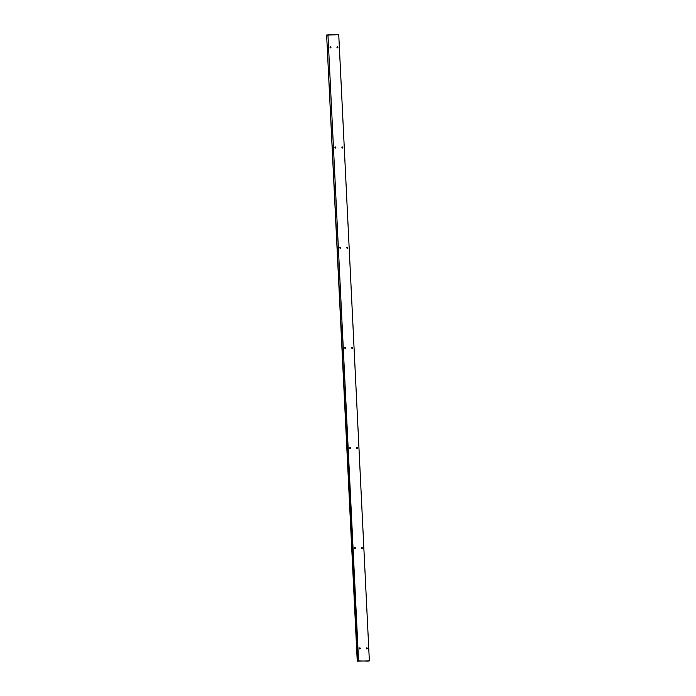 <?xml version="1.0" encoding="UTF-8"?>
<svg xmlns="http://www.w3.org/2000/svg" width="696" height="696" viewBox="0 0 696 696"><rect width="100%" height="100%" fill="white"/><g stroke="black" fill="none" stroke-linecap="round" stroke-linejoin="round"><path stroke-width="1.04" d="M337.299 46.789A0.557 0.47 -99.7 0 1 337.482 47.885A0.557 0.47 80.3 0 0 337.299 46.789L337.421 46.771A0.557 0.47 -99.7 0 1 337.473 47.885L337.917 47.328L337.421 46.771L336.977 47.328L337.473 47.885A0.557 0.47 -99.7 0 1 337.421 46.771L337.299 46.789A0.557 0.47 80.3 0 0 337.29 46.789A0.557 0.47 -99.7 0 1 337.299 46.789M342.197 146.969A0.557 0.47 -99.7 0 1 342.38 148.057A0.557 0.47 80.3 0 0 342.197 146.969L342.319 146.952A0.557 0.47 -99.7 0 1 342.371 148.057L342.824 147.5L342.223 146.96L342.371 148.057A0.557 0.47 -99.7 0 1 342.319 146.952L342.197 146.969M347.104 247.15A0.557 0.47 -99.7 0 1 347.278 248.237A0.557 0.47 80.3 0 0 347.104 247.15L347.217 247.124A0.557 0.47 -99.7 0 1 347.269 248.237L347.722 247.68L347.217 247.124L346.773 247.68L347.269 248.237A0.557 0.47 -99.7 0 1 347.217 247.124L347.104 247.15A0.557 0.47 80.3 0 0 347.095 247.15A0.557 0.47 -99.7 0 1 347.104 247.15M352.002 347.321A0.557 0.47 -99.7 0 1 352.176 348.409A0.557 0.47 80.3 0 0 352.002 347.321L352.115 347.304A0.557 0.47 -99.7 0 1 352.176 348.409L352.62 347.861L352.115 347.304L351.671 347.861L352.176 348.409A0.557 0.47 -99.7 0 1 352.115 347.304L352.002 347.321A0.557 0.47 80.3 0 0 351.993 347.321A0.557 0.47 -99.7 0 1 352.002 347.321M356.9 447.502A0.557 0.47 -99.7 0 1 357.074 448.589A0.557 0.47 80.3 0 0 356.9 447.502L357.013 447.485A0.557 0.47 -99.7 0 1 357.074 448.589L357.518 448.033L357.013 447.485L356.57 448.033L357.074 448.589A0.557 0.47 -99.7 0 1 357.013 447.485L356.9 447.502A0.557 0.47 80.3 0 0 356.891 447.502A0.557 0.47 -99.7 0 1 356.9 447.502M361.798 547.682A0.557 0.47 -99.7 0 1 361.981 548.77A0.557 0.47 80.3 0 0 361.798 547.682L361.92 547.656A0.557 0.47 -99.7 0 1 361.972 548.77L362.416 548.213L361.92 547.656L361.468 548.213L361.972 548.77A0.557 0.47 -99.7 0 1 361.92 547.656L361.798 547.682A0.557 0.47 80.3 0 0 361.79 547.682A0.557 0.47 -99.7 0 1 361.798 547.682M366.696 647.854A0.557 0.47 -99.7 0 1 366.879 648.942A0.557 0.47 80.3 0 0 366.696 647.854L366.818 647.837A0.557 0.47 -99.7 0 1 366.87 648.942L367.305 648.28L366.722 647.846L366.87 648.942A0.557 0.47 -99.7 0 1 366.818 647.837L366.696 647.854A0.557 0.47 80.3 0 0 366.688 647.854A0.557 0.47 -99.7 0 1 366.696 647.854M330.322 46.806A0.557 0.47 -99.7 0 1 330.504 47.893A0.557 0.47 80.3 0 0 330.322 46.806L330.443 46.789A0.557 0.47 -99.7 0 1 330.496 47.893L330.939 47.345L330.348 46.797L330.496 47.893A0.557 0.47 -99.7 0 1 330.443 46.789L330.322 46.806A0.557 0.47 80.3 0 0 330.313 46.806A0.557 0.47 -99.7 0 1 330.322 46.806M335.22 146.986A0.557 0.47 -99.7 0 1 335.402 148.074A0.557 0.47 80.3 0 0 335.22 146.986L335.341 146.969A0.557 0.47 -99.7 0 1 335.394 148.074L335.829 147.413L335.246 146.978L335.394 148.074A0.557 0.47 -99.7 0 1 335.341 146.969L335.22 146.986A0.557 0.47 80.3 0 0 335.211 146.986A0.557 0.47 -99.7 0 1 335.22 146.986L335.255 148.048L335.202 146.995M340.118 247.167A0.557 0.47 -99.7 0 1 340.3 248.255A0.557 0.47 80.3 0 0 340.118 247.167L340.24 247.141A0.557 0.47 -99.7 0 1 340.292 248.255L340.736 247.698L340.24 247.141L339.796 247.698L340.292 248.255A0.557 0.47 -99.7 0 1 340.24 247.141L340.118 247.167M345.025 347.339A0.557 0.47 -99.7 0 1 345.199 348.426A0.557 0.47 80.3 0 0 345.025 347.339L345.138 347.321A0.557 0.47 -99.7 0 1 345.19 348.426L345.642 347.878L345.138 347.321L344.694 347.878L345.19 348.426A0.557 0.47 -99.7 0 1 345.138 347.321L345.025 347.339A0.557 0.47 80.3 0 0 345.016 347.339A0.557 0.47 -99.7 0 1 345.025 347.339M349.923 447.519A0.557 0.47 -99.7 0 1 350.097 448.607A0.557 0.47 80.3 0 0 349.923 447.519L350.036 447.502A0.557 0.47 -99.7 0 1 350.088 448.607L350.54 448.05L350.036 447.502L349.592 448.05L350.088 448.607A0.557 0.47 -99.7 0 1 350.036 447.502L349.923 447.519A0.557 0.47 80.3 0 0 349.914 447.519A0.557 0.47 -99.7 0 1 349.923 447.519L349.949 448.581L349.897 447.519M354.821 547.7A0.557 0.47 -99.7 0 1 354.995 548.787A0.557 0.47 80.3 0 0 354.821 547.7L354.934 547.674A0.557 0.47 -99.7 0 1 354.995 548.787L355.439 548.231L354.934 547.674L354.49 548.231L354.995 548.787A0.557 0.47 -99.7 0 1 354.934 547.674L354.821 547.7A0.557 0.47 80.3 0 0 354.812 547.7A0.557 0.47 -99.7 0 1 354.821 547.7M359.719 647.872A0.557 0.47 -99.7 0 1 359.902 648.959A0.557 0.47 80.3 0 0 359.719 647.872L359.841 647.854A0.557 0.47 -99.7 0 1 359.893 648.959L360.337 648.402L359.745 647.863L359.893 648.959A0.557 0.47 -99.7 0 1 359.841 647.854L359.719 647.872A0.557 0.47 80.3 0 0 359.71 647.872A0.557 0.47 -99.7 0 1 359.719 647.872L359.754 648.933L359.702 647.88M358.588 661L362.277 660.991L358.588 661M338.752 34.8L369.367 660.904L368.053 661.13L358.57 660.93L327.947 34.826L338.752 34.8L369.367 660.904L357.248 661.157L326.633 35.052L327.947 34.826L358.57 660.93L357.683 661.157L326.633 35.052L338.752 34.8M354.856 548.761L354.803 547.7L354.856 548.761M345.051 348.409L344.999 347.348L345.051 348.409M340.153 248.228L340.1 247.167L340.153 248.228M330.356 47.876L330.304 46.815L330.356 47.876M337.586 46.902L337.63 47.798L337.586 46.902M342.484 147.073L342.528 147.97L342.484 147.073M347.382 247.254L347.426 248.15L347.382 247.254M352.28 347.435L352.324 348.322L352.28 347.435M357.187 447.606L357.231 448.502L357.187 447.606M362.085 547.787L362.129 548.683L362.085 547.787M366.983 647.959L367.027 648.855L366.983 647.959"/></g></svg>
